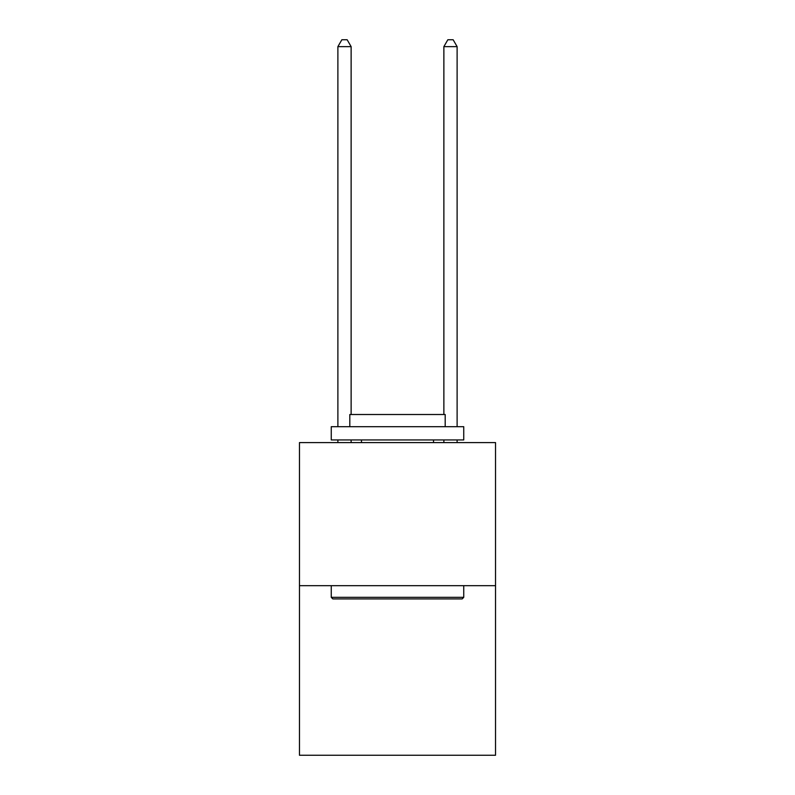 <?xml version="1.0" encoding="UTF-8"?>
<svg xmlns="http://www.w3.org/2000/svg" width="795" height="795" viewBox="0 0 795 795"><rect width="100%" height="100%" fill="white"/><g stroke="black" fill="none" stroke-linecap="round" stroke-linejoin="round"><path stroke-width="1.19" d="M495.533 585.677L495.533 442.596L299.467 442.596L299.467 755.25L495.533 755.25L495.533 585.677L299.467 585.677M462.153 598.923L332.847 598.923L331.257 597.333L463.743 597.333L462.153 598.923M331.257 426.696L463.743 426.696L463.743 439.943L331.257 439.943L331.257 426.696M445.19 426.696L445.19 414.513L349.81 414.513L349.81 426.696M331.257 585.677L331.257 597.333M463.743 585.677L463.743 597.333M361.467 439.943L361.467 442.596M433.533 439.943L433.533 442.596M351.132 414.513L351.132 46.637L337.885 46.637L337.885 426.696M337.885 439.943L337.885 442.596M351.132 439.943L351.132 442.596M337.885 46.637L341.86 39.75L347.157 39.75L351.132 46.637M457.115 442.596L457.115 439.943M457.115 426.696L457.115 46.637L443.868 46.637L443.868 414.513M443.868 442.596L443.868 439.943M443.868 46.637L447.843 39.75L453.14 39.75L457.115 46.637"/></g></svg>
